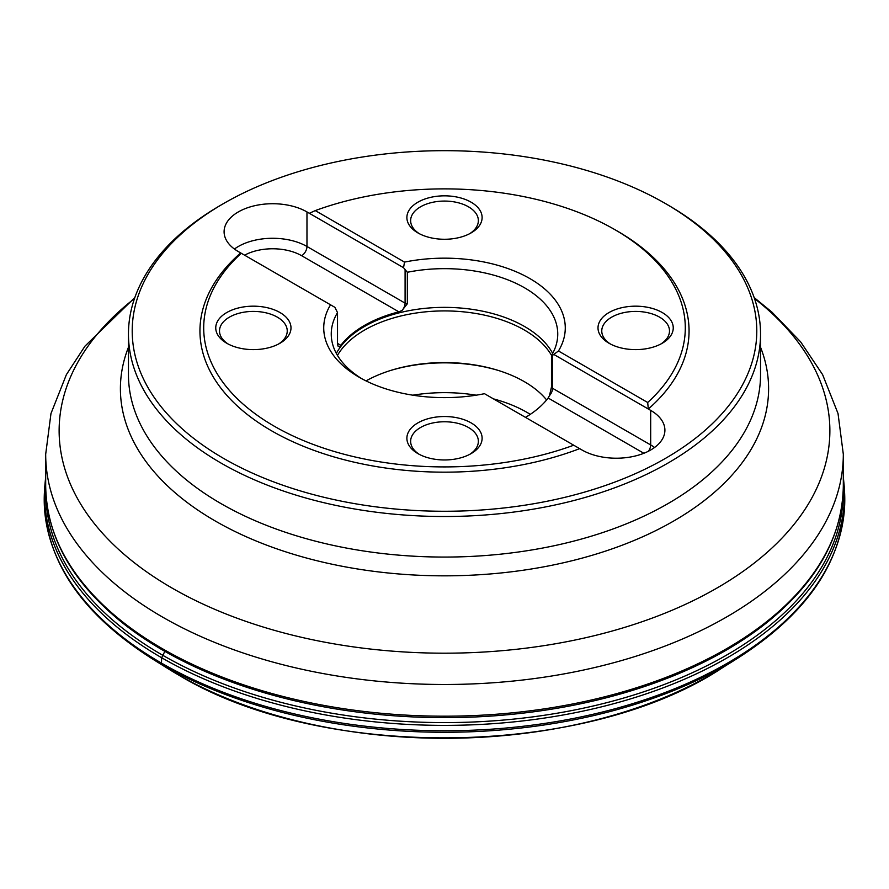<?xml version="1.0" encoding="UTF-8"?>
<svg xmlns="http://www.w3.org/2000/svg" width="889" height="889" viewBox="0 0 889 889"><rect width="100%" height="100%" fill="white"/><g stroke="black" fill="none" stroke-linecap="round" stroke-linejoin="round"><path stroke-width="1.33" d="M665.316 203.481L667.972 205.026A316.039 182.467 180 0 1 760.539 334.042A316.039 182.467 180 0 1 565.448 502.618A316.039 182.467 180 0 1 221.028 463.069A316.039 182.467 180 0 1 128.46 334.042A316.039 182.467 180 0 1 221.028 205.026L223.684 203.481A312.283 180.289 0 0 0 223.684 458.457A312.283 180.289 0 0 0 665.316 458.457A312.283 180.289 0 0 0 665.316 203.481A312.283 180.289 0 0 0 223.684 203.481M552.669 353.4A113.247 65.386 0 0 0 524.577 326.519A113.247 65.386 0 0 0 336.331 353.4M407.34 272.278L403.539 267.689L306.972 211.926A48.539 28.026 180 0 0 254.065 205.859A48.539 28.026 180 0 0 224.095 231.751A48.539 28.026 180 0 0 238.319 251.565L330.541 304.816A120.771 69.731 0 0 0 359.1 377.203A120.771 69.731 0 0 0 484.483 393.694L582.028 450.012A48.539 28.026 0 0 0 634.935 456.079A48.539 28.026 0 0 0 664.905 430.187A48.539 28.026 0 0 0 650.681 410.374L650.681 444.933L552.558 388.282A7.523 4.345 -60 0 1 549.48 395.627L551.48 386.982L551.48 355.5A113.247 65.386 0 0 0 557.747 334.042A113.247 65.386 0 0 0 524.577 287.814A113.247 65.386 0 0 0 407.34 272.278L407.34 303.771L402.028 310.494L398.861 311.839L301.649 255.71A7.523 4.345 -60 0 0 306.972 246.486L405.095 303.149A7.523 4.345 -60 0 1 402.028 310.494M549.48 395.627L548.146 398.016A113.247 65.386 180 0 1 525.499 417.374M338.187 346.321A7.523 4.345 120 0 0 339.52 346.577L338.053 346.154L337.52 344.076L337.52 312.584A113.247 65.386 0 0 0 331.253 334.042A113.247 65.386 0 0 0 361.845 378.736M339.52 346.577L340.854 345.321A113.247 65.386 180 0 1 398.861 311.839M650.681 410.374L648.314 409.007L647.692 402.495L558.459 350.988L552.558 355.344L552.558 388.282A3.767 2.167 180 0 1 551.48 386.982M551.48 355.5L552.558 355.344M403.539 267.689L404.517 262.099L315.284 210.593L309.339 213.304M558.459 350.988A120.771 69.731 0 0 0 529.9 278.59A120.771 69.731 0 0 0 404.517 262.099M330.541 304.816L334.886 307.327L337.52 312.584M647.692 402.495A240.797 139.017 0 0 0 614.766 229.595L617.433 231.129A244.553 141.195 0 0 1 648.314 409.007L554.114 354.611M551.547 355.389A112.892 65.175 0 0 0 524.321 330.008A112.892 65.175 0 0 0 337.453 355.389M366.012 380.892A112.892 65.175 180 0 1 524.321 381.648A112.892 65.175 180 0 1 546.613 399.95M493.473 398.883A116.637 67.342 180 0 1 526.977 412.374A116.637 67.342 180 0 1 530.277 414.363M412.829 395.183A116.637 67.342 180 0 1 476.171 395.183M417.897 232.907L417.897 232.907A37.627 21.725 180 0 1 417.897 202.192A37.627 21.725 180 0 1 471.103 202.192A37.627 21.725 180 0 1 471.103 232.907L471.103 232.907A37.627 21.725 180 0 1 417.897 232.907L417.897 232.907M419.297 233.674A33.86 19.547 180 0 1 410.64 220.628A33.86 19.547 180 0 1 444.5 201.07A33.86 19.547 180 0 1 478.36 220.628A33.86 19.547 180 0 1 469.703 233.674M226.762 343.254L226.762 343.254A37.627 21.725 180 0 1 226.762 312.539A37.627 21.725 180 0 1 279.979 312.539A37.627 21.725 180 0 1 279.979 343.254L279.979 343.254A37.627 21.725 180 0 1 226.762 343.254L226.762 343.254M278.579 344.021A33.86 19.547 0 0 0 287.236 330.975A33.86 19.547 0 0 0 253.376 311.417A33.86 19.547 0 0 0 219.505 330.975A33.86 19.547 0 0 0 228.162 344.021M417.897 453.601L417.897 453.601A37.627 21.725 180 0 1 417.897 422.886A37.627 21.725 180 0 1 471.103 422.886A37.627 21.725 180 0 1 471.103 453.601A37.627 21.725 180 0 1 417.897 453.601L417.897 453.601M419.297 454.368A33.86 19.547 180 0 1 410.64 441.322A33.86 19.547 180 0 1 420.553 427.498A33.86 19.547 180 0 1 457.457 423.253A33.86 19.547 180 0 1 478.36 441.322A33.86 19.547 180 0 1 469.703 454.368M609.021 343.254L609.021 343.254A37.627 21.725 180 0 1 609.021 312.539A37.627 21.725 180 0 1 662.238 312.539A37.627 21.725 180 0 1 662.238 343.254A37.627 21.725 180 0 1 609.021 343.254L609.021 343.254M660.838 344.021A33.86 19.547 0 0 0 669.495 330.975A33.86 19.547 0 0 0 648.592 312.906A33.86 19.547 0 0 0 611.688 317.151A33.86 19.547 0 0 0 601.764 330.975A33.86 19.547 0 0 0 610.421 344.021M614.766 229.595A240.797 139.017 0 0 0 315.284 210.593M240.686 252.932A244.553 141.195 0 0 0 271.578 430.809A244.553 141.195 0 0 0 579.661 448.645M241.308 253.298A240.797 139.017 0 0 0 274.234 426.198A240.797 139.017 0 0 0 573.716 445.211M164.843 651.348L161.676 657.749L161.454 663.083L162.154 664.761L177.789 674.529A377.18 217.761 0 0 0 722.957 667.428C586.64 758.35 321.029 761.795 177.811 674.54A377.18 217.761 0 0 1 170.566 670.239A377.18 217.761 0 0 1 166.043 667.428L177.811 674.54M45.683 476.804L44.75 486.739A399.983 230.929 0 0 0 161.353 657.56A399.983 230.929 0 0 0 161.676 657.749A399.983 230.929 0 0 0 603.72 706.299A399.983 230.929 0 0 0 844.25 486.739L844.55 491.784C846.55 556.358 810.357 612.199 735.959 659.316L722.957 667.428M44.75 486.739L44.45 491.784A400.283 231.107 0 0 0 160.298 662.416A400.283 231.107 0 0 0 161.454 663.083A400.283 231.107 0 0 0 603.975 711.644A400.283 231.107 0 0 0 844.55 491.784M45.761 490.506A398.75 230.218 0 0 0 161.298 654.448A398.75 230.218 0 0 0 162.543 655.171A398.75 230.218 0 0 0 598.597 704.71A398.75 230.218 0 0 0 843.239 490.506M44.45 491.784C42.45 556.358 78.643 612.199 153.041 659.316A399.294 230.529 0 0 0 160.387 663.727A399.294 230.529 0 0 0 162.154 664.761A399.294 230.529 0 0 0 735.959 659.316M128.46 334.042L128.46 374.602A316.039 182.467 0 0 0 221.028 503.619A316.039 182.467 0 0 0 565.448 543.179A316.039 182.467 0 0 0 760.539 374.602L760.539 334.042M134.506 298.515A385.37 222.494 0 0 0 171.999 588.018A385.37 222.494 0 0 0 695.92 599.319A385.37 222.494 0 0 0 754.494 298.515M760.539 347.243A324.107 187.123 180 0 1 601.153 552.525A324.107 187.123 180 0 1 215.327 521.032A324.107 187.123 180 0 1 128.46 347.243M45.683 454.223L45.683 485.939A398.817 230.251 0 0 0 444.5 716.19A398.817 230.251 0 0 0 843.317 485.939L843.317 454.223A398.817 230.251 180 0 1 444.5 684.486A398.817 230.251 180 0 1 45.683 454.223L50.973 413.529L66.397 374.613L84.977 346.143L134.828 297.593M843.317 485.939C842.483 537.212 816.324 583.306 764.818 624.222A397.939 229.74 180 0 1 163.12 650.359A397.939 229.74 180 0 1 124.182 624.222C72.676 583.306 46.517 537.212 45.683 485.939M306.972 211.926L306.972 246.486A48.539 28.026 180 0 0 234.429 249.031M405.095 270.212L405.095 303.149A3.767 2.167 0 0 0 407.34 303.771M340.854 345.321L337.52 343.398M654.571 447.467A48.539 28.026 0 0 0 650.681 444.933A7.523 4.345 -60 0 1 648.459 451.212M643.858 453.279L548.146 398.016M244.575 255.187A41.016 23.681 180 0 1 301.649 255.71M499.073 370.68A116.637 67.342 0 0 0 389.927 370.68M843.317 476.804L844.25 486.739M153.041 659.316L166.043 667.428M843.317 454.223L838.027 413.529L822.603 374.613L800.611 341.832L771.852 312.039L754.172 297.593"/></g></svg>
